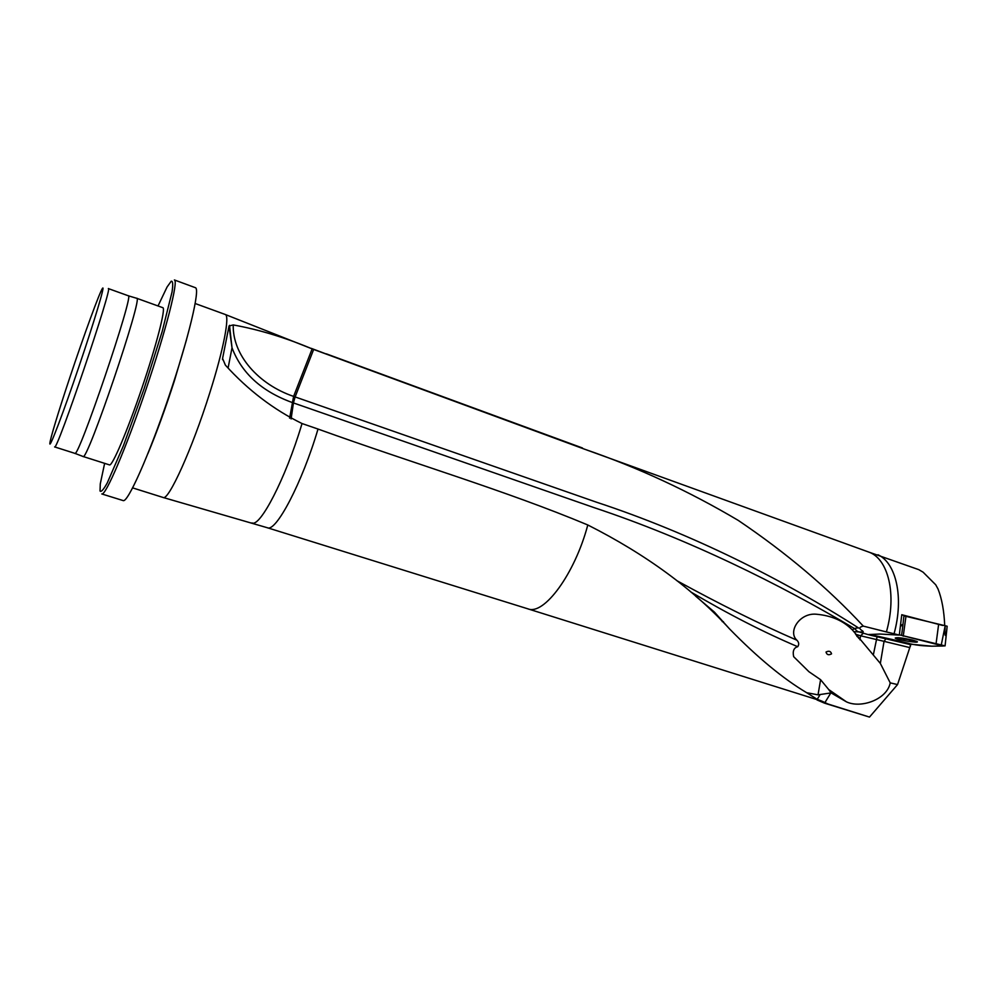 <?xml version="1.0" encoding="UTF-8"?>
<svg xmlns="http://www.w3.org/2000/svg" width="997" height="997" viewBox="0 0 997 997"><rect width="100%" height="100%" fill="white"/><g stroke="black" fill="none" stroke-linecap="round" stroke-linejoin="round"><path stroke-width="1.5" d="M313.656 349.448L295.124 396.931L293.604 396.407L312.136 348.888L585.077 449.373C638.005 467.543 689.077 491.222 738.291 520.422C786.471 552.961 828.146 588.193 863.315 626.116L886.408 631.936C897.088 594.287 888.215 558.544 868.661 552.039L867.153 551.491M527.837 608.831L821.902 701.14L827.921 703.982L869.496 717.08L897.549 684.578L910.897 644.249M132.651 487.894L163.122 497.478C168.368 501.292 192.197 448.912 209.682 393.167C223.652 349.324 230.033 315.401 225.222 314.466L312.136 348.888C285.105 337.534 258.809 329.546 233.236 324.935L229.036 326.019L222.58 358.434L225.359 365.101C248.016 390.114 273.577 409.593 302.029 423.538L318.006 429.046C414.478 463.817 505.429 490.524 587.794 524.97C645.844 554.332 693.102 589.003 729.605 628.97C757.508 657.522 783.206 678.77 806.698 692.716L817.228 699.333L821.902 701.14M817.017 699.944L824.606 703.184L869.496 717.08M942.701 625.455L901.762 614.713L899.319 635.089L879.79 634.042L868.175 634.566L908.99 644L910.722 644.573L910.298 646.43M944.72 625.692C944.109 611.074 941.891 598.848 938.04 589.003L935.697 584.753L923.097 572.178L918.81 569.661L868.661 552.039M886.408 631.936L894.06 633.756C904.055 597.652 896.228 563.093 877.996 554.756M894.06 633.756L899.319 635.089M861.956 630.59L863.003 632.135L853.818 631.649L880.339 663.429L890.221 682.87L897.549 684.578M863.315 626.116C858.965 627.076 858.766 628.721 862.704 631.026L863.14 631.861M824.606 703.184L827.921 703.982M69.827 377.527C58.586 411.175 49.7 440.387 49.85 443.64C49.638 448.625 63.409 412.422 78.85 366.896C94.304 321.358 105.42 284.22 102.566 288.283C100.012 291.136 83.835 335.453 69.827 377.527M54.611 446.905C56.193 453.772 113.745 284.182 108.324 288.582L128.264 295.76C135.006 291.884 77.766 460.589 74.8 453.336L54.611 446.905M74.862 453.336L82.988 456.464C86.552 463.941 144.017 294.564 136.676 298.265L162.847 307.699C165.963 308.123 156.479 345.136 141.836 388.257C127.217 431.389 112.225 466.496 109.508 464.901L82.988 456.464M104.635 463.343L100.273 483.894L100.036 490.998C101.108 492.331 103.514 489.652 107.24 482.972L123.441 445.671L144.017 389.004L162.175 331.515L172.032 292.009C173.142 284.432 172.867 280.83 171.21 281.216L167.085 286.986L158.025 305.967M101.781 493.939C105.458 496.232 125.846 448.862 145.911 389.653C166.025 330.443 178.687 280.419 174.388 279.958L195.387 287.697C200.447 288.445 188.607 338.469 168.593 397.342C148.653 456.227 127.616 503.099 123.154 500.581L101.781 493.939M806.698 692.716L818.026 694.847L831.099 692.903L846.391 701.813C860.822 708.817 887.143 699.458 890.221 682.87M863.003 632.135L862.442 631.101M853.818 631.649L852.423 629.992L854.392 628.496L858.305 627.811M859.015 638.554L855.85 634.528M857.47 631.437L854.379 628.509C779.567 584.142 688.628 539.041 593.988 507.598L293.417 402.925L295.124 396.931L596.542 502.214C691.806 533.52 784.29 580.304 858.729 628.073M818.026 694.847L820.593 679.692L808.928 671.716L793.674 656.699L808.928 671.716M793.662 656.674C792.478 651.078 793.836 647.751 797.725 646.704C764.138 632.472 728.495 614.227 690.796 591.969M826.027 652.038C828.931 650.567 830.775 651.178 831.548 653.858C828.619 655.44 826.775 654.842 826.027 652.038M820.593 679.692L828.706 689.538L846.391 701.801M852.423 629.992C843.512 620.807 831.436 615.548 816.219 614.214C799.557 612.694 787.593 631.786 796.865 640.186C798.971 642.305 799.258 644.486 797.725 646.704M828.706 689.538L831.099 692.903M676.913 580.715C719.585 604.132 759.564 623.96 796.865 640.186M902.223 638.117L910.336 640.049L902.073 638.105M909.414 640.161L914.162 640.473M898.559 637.719L901.138 638.578M912.454 640.037L916.991 641.495C920.904 643.701 896.129 639.762 895.231 638.055C896.764 637.245 902.509 637.906 912.454 640.037M910.722 644.573L909.077 643.451L869.546 634.416L899.668 641.158C913.489 645.059 919.82 645.769 931.771 646.181L943.187 646.019L901.55 635.376L945.081 645.882L931.883 646.193L910.784 644.212M901.55 635.376L899.369 634.84L901.55 635.376L902.572 627.973C902.784 624.296 902.198 623.698 900.827 626.166M901.749 614.9L903.93 615.423M903.93 615.859L945.181 625.73C944.67 636.56 945.168 638.367 946.664 631.138L947.15 626.228L945.181 625.73L941.243 645.071M585.077 449.373L867.814 551.727M327.253 354.396L311.214 348.339M527.812 608.818L527.887 608.843C543.864 615.697 574.795 574.085 587.794 524.97M163.122 497.478L267.296 527.725C275.882 532.66 302.253 482.673 318.006 429.046M251.979 522.902C259.968 527.662 285.503 478.597 301.53 425.196L302.029 423.538M225.222 314.466L195.2 303.524M857.046 631.338L868.723 634.777M869.608 635.002L910.76 644.673M909.75 647.576L884.052 641.345L880.339 663.429M886.059 638.653L884.052 641.345L860.585 635.787L859.9 639.787M877.111 636.672L873.335 654.879M863.29 633.282L860.585 635.787L855.625 634.254M186.476 339.852L174.325 381.016C165.49 408.309 156.666 432.548 147.843 453.76M819.995 694.784L817.228 699.333M830.8 692.977L824.918 702.598M862.243 630.889L863.228 631.649M856.934 636.422L857.283 635.787M289.616 418.192L293.604 396.407C258.547 384.481 232.413 355.032 233.236 324.935M291.112 418.952L293.417 402.925L291.897 402.402C261.563 391.298 241.61 373.09 232.014 347.791L229.036 326.019M222.53 359.643L222.58 358.434M901.587 638.043L903.469 639.015L911.183 639.738M905.937 616.495L903.245 636.173M938.588 624.658L936.009 644.199M582.46 447.977L326.306 353.835M527.887 608.843L267.296 527.725M128.314 295.797L136.577 298.253M910.336 645.184L910.211 645.931M229.509 325.334L232.014 347.791L228.151 367.706M729.505 628.883L714.375 612.071L695.632 596.144M723.461 621.729L722.227 621.592M899.979 638.254L914.087 640.485M903.992 615.348L902.572 627.973M946.664 631.138L945.081 645.882"/></g></svg>
